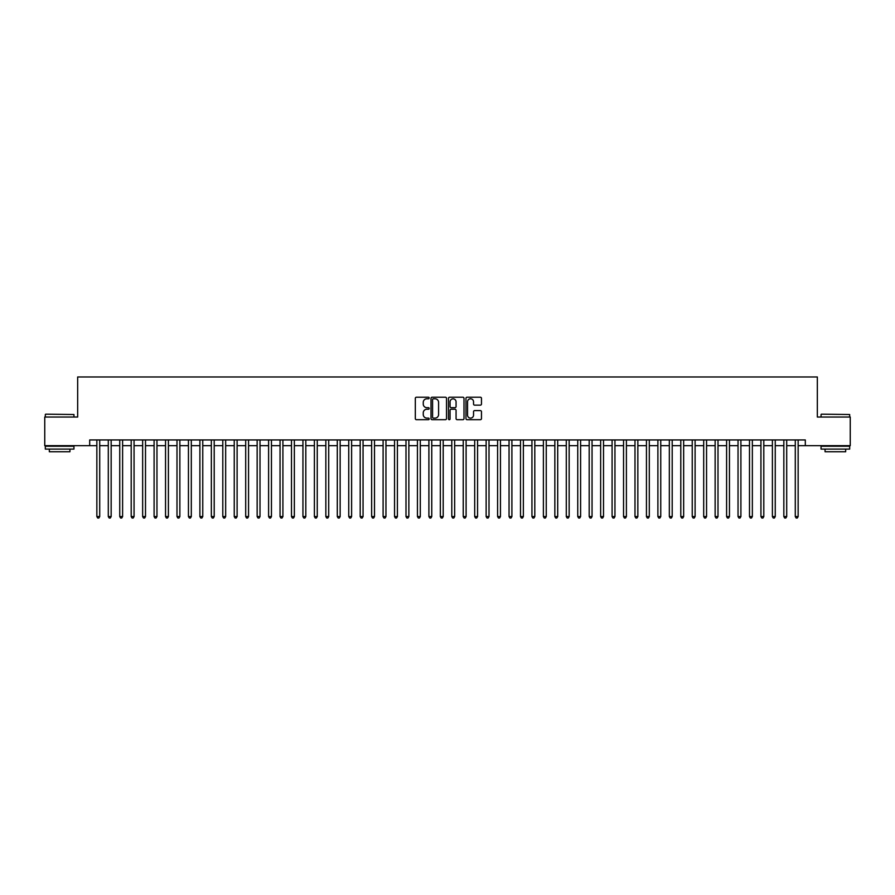 <?xml version="1.0" encoding="UTF-8"?>
<svg xmlns="http://www.w3.org/2000/svg" width="895" height="895" viewBox="0 0 895 895"><rect width="100%" height="100%" fill="white"/><g stroke="black" fill="none" stroke-linecap="round" stroke-linejoin="round"><path stroke-width="1.34" d="M429.186 398.006A0.783 0.783 0 0 0 428.392 397.212L416.455 397.212A1.119 1.119 0 0 0 415.325 398.342L415.325 418.569A1.119 1.119 0 0 0 416.455 419.699L428.392 419.699A0.783 0.783 0 0 0 429.186 418.905A0.783 0.783 0 0 0 428.392 418.122L426.848 418.122A3.591 3.591 0 0 1 423.257 414.519L423.257 412.841A3.591 3.591 0 0 1 426.848 409.239L428.392 409.239A0.783 0.783 0 0 0 429.186 408.456A0.783 0.783 0 0 0 428.392 407.672L426.848 407.672A3.591 3.591 0 0 1 423.257 404.07L423.257 402.392A3.591 3.591 0 0 1 426.848 398.79L428.392 398.79A0.783 0.783 0 0 0 429.186 398.006M480.346 405.144A1.119 1.119 0 0 0 481.465 404.014L481.465 398.342A1.119 1.119 0 0 0 480.346 397.212L467.078 397.212A1.119 1.119 0 0 0 465.959 398.342L465.959 418.569A1.119 1.119 0 0 0 467.078 419.699L480.346 419.699A1.119 1.119 0 0 0 481.465 418.569L481.465 411.711A1.119 1.119 0 0 0 480.346 410.592L474.674 410.592A1.119 1.119 0 0 0 473.544 411.711L473.544 415.112A3.009 3.009 0 0 1 470.535 418.122A3.009 3.009 0 0 1 467.537 415.112L467.537 401.799A3.009 3.009 0 0 1 470.535 398.79A3.009 3.009 0 0 1 473.544 401.799L473.544 404.014A1.119 1.119 0 0 0 474.674 405.144L480.346 405.144M89.69 445.665L44.75 445.665L44.75 417.048L77.664 417.048L77.664 376.974L817.336 376.974L817.336 417.048L850.25 417.048L850.25 445.665L805.31 445.665L805.31 439.948L89.69 439.948L89.69 445.665L96.85 445.665M446.515 398.342A1.119 1.119 0 0 0 445.397 397.212L432.128 397.212A1.119 1.119 0 0 0 431.01 398.342L431.01 418.569A1.119 1.119 0 0 0 432.128 419.699L445.397 419.699A1.119 1.119 0 0 0 446.515 418.569L446.515 398.342M449.603 397.212L462.872 397.212A1.119 1.119 0 0 1 463.99 398.342L463.99 418.569A1.119 1.119 0 0 1 462.872 419.699L457.188 419.699A1.119 1.119 0 0 1 456.07 418.569L456.07 410.369A1.119 1.119 0 0 0 454.951 409.239L451.181 409.239A1.119 1.119 0 0 0 450.062 410.369L450.062 418.905A0.783 0.783 0 0 1 449.268 419.699A0.783 0.783 0 0 1 448.484 418.905L448.484 398.342A1.119 1.119 0 0 1 449.603 397.212M99.714 445.665L108.295 445.665M111.159 445.665L119.751 445.665M122.604 445.665L131.196 445.665M134.06 445.665L142.652 445.665M145.505 445.665L154.097 445.665M156.961 445.665L165.541 445.665M168.405 445.665L176.997 445.665M179.861 445.665L188.442 445.665M191.306 445.665L199.898 445.665M202.762 445.665L211.343 445.665M214.207 445.665L222.799 445.665M225.663 445.665L234.244 445.665M237.108 445.665L245.7 445.665M248.553 445.665L257.145 445.665M260.009 445.665L268.601 445.665M271.453 445.665L280.045 445.665M282.909 445.665L291.49 445.665M294.354 445.665L302.946 445.665M305.81 445.665L314.391 445.665M317.255 445.665L325.847 445.665M328.711 445.665L337.292 445.665M340.156 445.665L348.748 445.665M351.612 445.665L360.193 445.665M363.057 445.665L371.649 445.665M374.502 445.665L383.094 445.665M385.958 445.665L394.55 445.665M397.402 445.665L405.994 445.665M408.858 445.665L417.439 445.665M420.303 445.665L428.895 445.665M431.759 445.665L440.34 445.665M443.204 445.665L451.796 445.665M454.66 445.665L463.241 445.665M466.105 445.665L474.697 445.665M477.561 445.665L486.142 445.665M489.006 445.665L497.598 445.665M500.45 445.665L509.042 445.665M511.906 445.665L520.498 445.665M523.351 445.665L531.943 445.665M534.807 445.665L543.388 445.665M546.252 445.665L554.844 445.665M557.708 445.665L566.289 445.665M569.153 445.665L577.745 445.665M580.609 445.665L589.19 445.665M592.054 445.665L600.646 445.665M603.51 445.665L612.09 445.665M614.954 445.665L623.546 445.665M626.399 445.665L634.991 445.665M637.855 445.665L646.447 445.665M649.3 445.665L657.892 445.665M660.756 445.665L669.337 445.665M672.201 445.665L680.793 445.665M683.657 445.665L692.238 445.665M695.102 445.665L703.694 445.665M706.558 445.665L715.139 445.665M718.003 445.665L726.595 445.665M729.459 445.665L738.039 445.665M740.903 445.665L749.495 445.665M752.348 445.665L760.94 445.665M763.804 445.665L772.396 445.665M775.249 445.665L783.841 445.665M786.705 445.665L795.286 445.665M798.15 445.665L805.31 445.665M433.37 398.79A0.783 0.783 0 0 0 432.576 399.573L432.576 417.339A0.783 0.783 0 0 0 433.37 418.122L434.992 418.122A3.591 3.591 0 0 0 438.595 414.519L438.595 402.392A3.591 3.591 0 0 0 434.992 398.79L433.37 398.79M456.07 401.855A3.009 3.009 0 0 0 453.06 398.846A3.009 3.009 0 0 0 450.062 401.855L450.062 406.543A1.119 1.119 0 0 0 451.181 407.672L454.951 407.672A1.119 1.119 0 0 0 456.07 406.543L456.07 401.855M99.714 439.948L99.714 516.538L96.85 516.538L96.85 439.948M99.714 516.538L98.853 518.026L97.7 518.026L96.85 516.538M45.667 414.184L73.949 414.519L45.667 414.184M59.629 449.1L45.321 449.1L45.321 446.236L73.949 446.236L73.949 449.1L59.629 449.1M69.944 449.1L69.944 451.74L49.326 451.74L49.326 449.1M821.397 414.184L849.679 414.519L821.397 414.184M835.371 449.1L821.051 449.1L821.051 446.236L849.679 446.236L849.679 449.1L835.371 449.1M845.674 449.1L845.674 451.74L825.056 451.74L825.056 449.1M111.159 439.948L111.159 516.538L108.295 516.538L108.295 439.948M111.159 516.538L110.298 518.026L109.156 518.026L108.295 516.538M122.604 439.948L122.604 516.538L119.751 516.538L119.751 439.948M122.604 516.538L121.754 518.026L120.601 518.026L119.751 516.538M134.06 439.948L134.06 516.538L131.196 516.538L131.196 439.948M134.06 516.538L133.198 518.026L132.057 518.026L131.196 516.538M145.505 439.948L145.505 516.538L142.652 516.538L142.652 439.948M145.505 516.538L144.654 518.026L143.502 518.026L142.652 516.538M156.961 439.948L156.961 516.538L154.097 516.538L154.097 439.948M156.961 516.538L156.099 518.026L154.958 518.026L154.097 516.538M168.405 439.948L168.405 516.538L165.541 516.538L165.541 439.948M168.405 516.538L167.555 518.026L166.403 518.026L165.541 516.538M179.861 439.948L179.861 516.538L176.997 516.538L176.997 439.948M179.861 516.538L179 518.026L177.859 518.026L176.997 516.538M191.306 439.948L191.306 516.538L188.442 516.538L188.442 439.948M191.306 516.538L190.445 518.026L189.304 518.026L188.442 516.538M202.762 439.948L202.762 516.538L199.898 516.538L199.898 439.948M202.762 516.538L201.901 518.026L200.76 518.026L199.898 516.538M214.207 439.948L214.207 516.538L211.343 516.538L211.343 439.948M214.207 516.538L213.346 518.026L212.204 518.026L211.343 516.538M225.663 439.948L225.663 516.538L222.799 516.538L222.799 439.948M225.663 516.538L224.802 518.026L223.649 518.026L222.799 516.538M237.108 439.948L237.108 516.538L234.244 516.538L234.244 439.948M237.108 516.538L236.246 518.026L235.105 518.026L234.244 516.538M248.553 439.948L248.553 516.538L245.7 516.538L245.7 439.948M248.553 516.538L247.702 518.026L246.55 518.026L245.7 516.538M260.009 439.948L260.009 516.538L257.145 516.538L257.145 439.948M260.009 516.538L259.147 518.026L258.006 518.026L257.145 516.538M271.453 439.948L271.453 516.538L268.601 516.538L268.601 439.948M271.453 516.538L270.603 518.026L269.451 518.026L268.601 516.538M282.909 439.948L282.909 516.538L280.045 516.538L280.045 439.948M282.909 516.538L282.048 518.026L280.907 518.026L280.045 516.538M294.354 439.948L294.354 516.538L291.49 516.538L291.49 439.948M294.354 516.538L293.504 518.026L292.352 518.026L291.49 516.538M305.81 439.948L305.81 516.538L302.946 516.538L302.946 439.948M305.81 516.538L304.949 518.026L303.808 518.026L302.946 516.538M317.255 439.948L317.255 516.538L314.391 516.538L314.391 439.948M317.255 516.538L316.394 518.026L315.253 518.026L314.391 516.538M328.711 439.948L328.711 516.538L325.847 516.538L325.847 439.948M328.711 516.538L327.85 518.026L326.709 518.026L325.847 516.538M340.156 439.948L340.156 516.538L337.292 516.538L337.292 439.948M340.156 516.538L339.294 518.026L338.153 518.026L337.292 516.538M351.612 439.948L351.612 516.538L348.748 516.538L348.748 439.948M351.612 516.538L350.75 518.026L349.598 518.026L348.748 516.538M363.057 439.948L363.057 516.538L360.193 516.538L360.193 439.948M363.057 516.538L362.195 518.026L361.054 518.026L360.193 516.538M374.502 439.948L374.502 516.538L371.649 516.538L371.649 439.948M374.502 516.538L373.651 518.026L372.499 518.026L371.649 516.538M385.958 439.948L385.958 516.538L383.094 516.538L383.094 439.948M385.958 516.538L385.096 518.026L383.955 518.026L383.094 516.538M397.402 439.948L397.402 516.538L394.55 516.538L394.55 439.948M397.402 516.538L396.552 518.026L395.4 518.026L394.55 516.538M408.858 439.948L408.858 516.538L405.994 516.538L405.994 439.948M408.858 516.538L407.997 518.026L406.856 518.026L405.994 516.538M420.303 439.948L420.303 516.538L417.439 516.538L417.439 439.948M420.303 516.538L419.453 518.026L418.301 518.026L417.439 516.538M431.759 439.948L431.759 516.538L428.895 516.538L428.895 439.948M431.759 516.538L430.898 518.026L429.757 518.026L428.895 516.538M443.204 439.948L443.204 516.538L440.34 516.538L440.34 439.948M443.204 516.538L442.343 518.026L441.201 518.026L440.34 516.538M454.66 439.948L454.66 516.538L451.796 516.538L451.796 439.948M454.66 516.538L453.799 518.026L452.657 518.026L451.796 516.538M466.105 439.948L466.105 516.538L463.241 516.538L463.241 439.948M466.105 516.538L465.243 518.026L464.102 518.026L463.241 516.538M477.561 439.948L477.561 516.538L474.697 516.538L474.697 439.948M477.561 516.538L476.699 518.026L475.547 518.026L474.697 516.538M489.006 439.948L489.006 516.538L486.142 516.538L486.142 439.948M489.006 516.538L488.144 518.026L487.003 518.026L486.142 516.538M500.45 439.948L500.45 516.538L497.598 516.538L497.598 439.948M500.45 516.538L499.6 518.026L498.448 518.026L497.598 516.538M511.906 439.948L511.906 516.538L509.042 516.538L509.042 439.948M511.906 516.538L511.045 518.026L509.904 518.026L509.042 516.538M523.351 439.948L523.351 516.538L520.498 516.538L520.498 439.948M523.351 516.538L522.501 518.026L521.349 518.026L520.498 516.538M534.807 439.948L534.807 516.538L531.943 516.538L531.943 439.948M534.807 516.538L533.946 518.026L532.805 518.026L531.943 516.538M546.252 439.948L546.252 516.538L543.388 516.538L543.388 439.948M546.252 516.538L545.402 518.026L544.25 518.026L543.388 516.538M557.708 439.948L557.708 516.538L554.844 516.538L554.844 439.948M557.708 516.538L556.847 518.026L555.706 518.026L554.844 516.538M569.153 439.948L569.153 516.538L566.289 516.538L566.289 439.948M569.153 516.538L568.291 518.026L567.15 518.026L566.289 516.538M580.609 439.948L580.609 516.538L577.745 516.538L577.745 439.948M580.609 516.538L579.747 518.026L578.606 518.026L577.745 516.538M592.054 439.948L592.054 516.538L589.19 516.538L589.19 439.948M592.054 516.538L591.192 518.026L590.051 518.026L589.19 516.538M603.51 439.948L603.51 516.538L600.646 516.538L600.646 439.948M603.51 516.538L602.648 518.026L601.496 518.026L600.646 516.538M614.954 439.948L614.954 516.538L612.09 516.538L612.09 439.948M614.954 516.538L614.093 518.026L612.952 518.026L612.09 516.538M626.399 439.948L626.399 516.538L623.546 516.538L623.546 439.948M626.399 516.538L625.549 518.026L624.397 518.026L623.546 516.538M637.855 439.948L637.855 516.538L634.991 516.538L634.991 439.948M637.855 516.538L636.994 518.026L635.853 518.026L634.991 516.538M649.3 439.948L649.3 516.538L646.447 516.538L646.447 439.948M649.3 516.538L648.45 518.026L647.298 518.026L646.447 516.538M660.756 439.948L660.756 516.538L657.892 516.538L657.892 439.948M660.756 516.538L659.895 518.026L658.754 518.026L657.892 516.538M672.201 439.948L672.201 516.538L669.337 516.538L669.337 439.948M672.201 516.538L671.351 518.026L670.198 518.026L669.337 516.538M683.657 439.948L683.657 516.538L680.793 516.538L680.793 439.948M683.657 516.538L682.795 518.026L681.654 518.026L680.793 516.538M695.102 439.948L695.102 516.538L692.238 516.538L692.238 439.948M695.102 516.538L694.24 518.026L693.099 518.026L692.238 516.538M706.558 439.948L706.558 516.538L703.694 516.538L703.694 439.948M706.558 516.538L705.696 518.026L704.555 518.026L703.694 516.538M718.003 439.948L718.003 516.538L715.139 516.538L715.139 439.948M718.003 516.538L717.141 518.026L716 518.026L715.139 516.538M729.459 439.948L729.459 516.538L726.595 516.538L726.595 439.948M729.459 516.538L728.597 518.026L727.445 518.026L726.595 516.538M740.903 439.948L740.903 516.538L738.039 516.538L738.039 439.948M740.903 516.538L740.042 518.026L738.901 518.026L738.039 516.538M752.348 439.948L752.348 516.538L749.495 516.538L749.495 439.948M752.348 516.538L751.498 518.026L750.346 518.026L749.495 516.538M763.804 439.948L763.804 516.538L760.94 516.538L760.94 439.948M763.804 516.538L762.943 518.026L761.802 518.026L760.94 516.538M775.249 439.948L775.249 516.538L772.396 516.538L772.396 439.948M775.249 516.538L774.399 518.026L773.246 518.026L772.396 516.538M786.705 439.948L786.705 516.538L783.841 516.538L783.841 439.948M786.705 516.538L785.844 518.026L784.702 518.026L783.841 516.538M798.15 439.948L798.15 516.538L795.286 516.538L795.286 439.948M798.15 516.538L797.3 518.026L796.147 518.026L795.286 516.538M45.321 417.048L45.321 414.519M51.854 446.236L51.854 445.665M67.416 446.236L67.416 445.665M73.949 417.048L73.949 414.519M821.051 417.048L821.051 414.519M827.584 446.236L827.584 445.665M843.146 446.236L843.146 445.665M849.679 417.048L849.679 414.519"/></g></svg>
